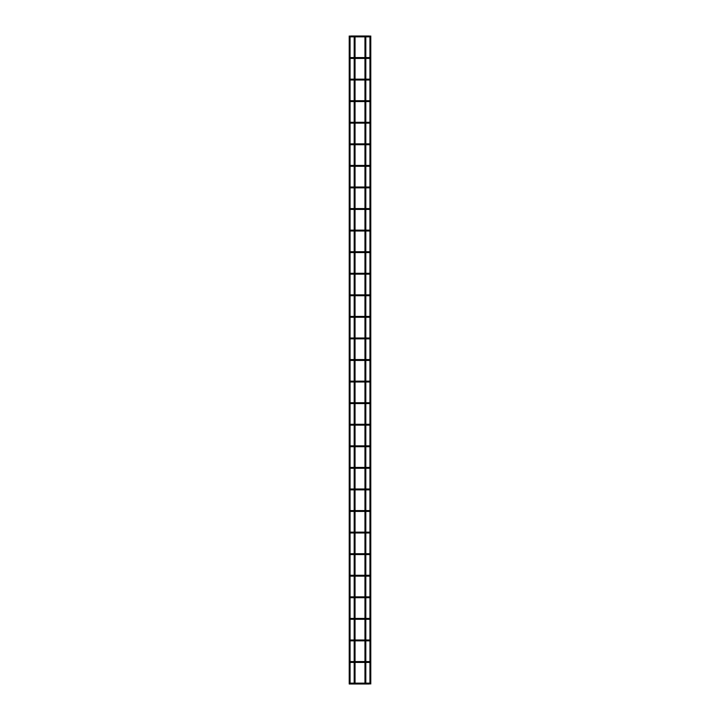 <?xml version="1.0" encoding="UTF-8"?>
<svg xmlns="http://www.w3.org/2000/svg" width="720" height="720" viewBox="0 0 720 720"><rect width="100%" height="100%" fill="white"/><g stroke="black" fill="none" stroke-linecap="round" stroke-linejoin="round"><path stroke-width="1.08" d="M350.487 684L350.865 683.352L350.109 683.352L350.487 684L369.513 684L369.135 683.352L369.891 683.352L369.513 684M350.487 662.427L350.865 661.779L350.109 661.779L350.487 662.427L369.513 662.427L369.135 661.779L369.891 661.779L369.513 662.427M350.487 640.854L350.865 640.206L350.109 640.206L350.487 640.854L369.513 640.854L369.135 640.206L369.891 640.206L369.513 640.854M350.487 619.29L350.865 618.642L350.109 618.642L350.487 619.29L369.513 619.29L369.135 618.642L369.891 618.642L369.513 619.29M350.487 597.717L350.865 597.069L350.109 597.069L350.487 597.717L369.513 597.717L369.135 597.069L369.891 597.069L369.513 597.717M350.487 576.144L350.865 575.496L350.109 575.496L350.487 576.144L369.513 576.144L369.135 575.496L369.891 575.496L369.513 576.144M350.487 554.571L350.865 553.923L350.109 553.923L350.487 554.571L369.513 554.571L369.135 553.923L369.891 553.923L369.513 554.571M350.487 532.998L350.865 532.35L350.109 532.35L350.487 532.998L369.513 532.998L369.135 532.35L369.891 532.35L369.513 532.998M350.487 511.434L350.865 510.786L350.109 510.786L350.487 511.434L369.513 511.434L369.135 510.786L369.891 510.786L369.513 511.434M350.487 489.861L350.865 489.213L350.109 489.213L350.487 489.861L369.513 489.861L369.135 489.213L369.891 489.213L369.513 489.861M350.487 468.288L350.865 467.64L350.109 467.64L350.487 468.288L369.513 468.288L369.135 467.64L369.891 467.64L369.513 468.288M350.487 446.715L350.865 446.067L350.109 446.067L350.487 446.715L369.513 446.715L369.135 446.067L369.891 446.067L369.513 446.715M350.487 425.142L350.865 424.494L350.109 424.494L350.487 425.142L369.513 425.142L369.135 424.494L369.891 424.494L369.513 425.142M350.487 403.578L350.865 402.93L350.109 402.93L350.487 403.578L369.513 403.578L369.135 402.93L369.891 402.93L369.513 403.578M350.487 382.005L350.865 381.357L350.109 381.357L350.487 382.005L369.513 382.005L369.135 381.357L369.891 381.357L369.513 382.005M350.487 360.432L350.865 359.784L350.109 359.784L350.487 360.432L369.513 360.432L369.135 359.784L369.891 359.784L369.513 360.432M350.487 338.859L350.865 338.211L350.109 338.211L350.487 338.859L369.513 338.859L369.135 338.211L369.891 338.211L369.513 338.859M350.487 317.286L350.865 316.638L350.109 316.638L350.487 317.286L369.513 317.286L369.135 316.638L369.891 316.638L369.513 317.286M350.487 295.722L350.865 295.074L350.109 295.074L350.487 295.722L369.513 295.722L369.135 295.074L369.891 295.074L369.513 295.722M350.487 274.149L350.865 273.501L350.109 273.501L350.487 274.149L369.513 274.149L369.135 273.501L369.891 273.501L369.513 274.149M350.487 252.576L350.865 251.928L350.109 251.928L350.487 252.576L369.513 252.576L369.135 251.928L369.891 251.928L369.513 252.576M350.487 231.003L350.865 230.355L350.109 230.355L350.487 231.003L369.513 231.003L369.135 230.355L369.891 230.355L369.513 231.003M350.487 209.43L350.865 208.782L350.109 208.782L350.487 209.43L369.513 209.43L369.135 208.782L369.891 208.782L369.513 209.43M350.487 187.866L350.865 187.218L350.109 187.218L350.487 187.866L369.513 187.866L369.135 187.218L369.891 187.218L369.513 187.866M350.487 166.293L350.865 165.645L350.109 165.645L350.487 166.293L369.513 166.293L369.135 165.645L369.891 165.645L369.513 166.293M350.487 144.72L350.865 144.072L350.109 144.072L350.487 144.72L369.513 144.72L369.135 144.072L369.891 144.072L369.513 144.72M350.487 123.147L350.865 122.499L350.109 122.499L350.487 123.147L369.513 123.147L369.135 122.499L369.891 122.499L369.513 123.147M350.487 101.574L350.865 100.926L350.109 100.926L350.487 101.574L369.513 101.574L369.135 100.926L369.891 100.926L369.513 101.574M350.487 80.001L350.865 79.362L350.109 79.362L350.487 80.001L369.513 80.001L369.135 79.362L369.891 79.362L369.513 80.001M350.487 58.437L350.865 57.789L350.109 57.789L350.487 58.437L369.513 58.437L369.135 57.789L369.891 57.789L369.513 58.437M350.487 36.864L350.865 36.216L350.109 36.216L350.487 36.864L369.513 36.864L369.135 36.216L369.891 36.216L369.513 36.864M369.945 683.568L370.782 684L370.782 36L369.927 36.297M369.945 661.995L369.927 618.993M369.945 597.285L369.927 618.723M369.945 467.856L369.927 489.294M369.927 424.845L369.927 467.721M369.927 295.425L369.927 338.292M350.073 662.13L350.073 684L349.218 684L349.218 36L350.073 36.297M350.055 575.712L350.073 597.15M350.073 554.004L350.055 532.566M350.073 510.867L350.055 489.429M350.073 403.281L350.064 424.629M350.073 316.989L350.064 338.346M350.073 295.425L350.064 316.773M350.073 57.87L350.064 36.513M369.927 57.87L369.927 36.567M369.927 79.443L369.927 58.14M369.927 101.007L369.927 79.713L369.927 101.007M369.927 122.58L369.927 101.277M369.927 144.153L369.927 122.85M369.927 165.726L369.927 144.423M369.927 187.299L369.927 165.996M369.927 208.863L369.927 187.569M369.927 230.436L369.927 209.133M369.927 252.009L369.927 230.706M369.927 273.582L369.927 252.279M369.927 295.155L369.927 273.852M369.927 359.865L369.927 338.562M369.927 381.438L369.927 360.135L369.927 381.438M369.927 403.011L369.927 381.708M369.927 424.575L369.927 403.281M369.927 510.867L369.927 489.564L369.927 510.867M369.927 532.431L369.927 511.137M369.927 554.004L369.927 532.701M369.927 575.577L369.927 554.274M369.927 597.15L369.927 575.847M369.927 683.433L369.927 662.13L369.927 683.433M350.073 79.443L350.073 58.14M350.073 101.007L350.073 79.713M350.073 122.58L350.073 101.277M350.073 144.153L350.073 122.85M350.073 165.726L350.073 144.423M350.073 187.299L350.073 165.996M350.073 208.863L350.073 187.569M350.073 230.436L350.073 209.133M350.073 252.009L350.073 230.706M350.073 273.582L350.073 252.279M350.073 295.155L350.073 273.852M350.073 359.865L350.073 338.562M350.073 381.438L350.073 360.135M350.073 403.011L350.073 381.708M350.073 446.148L350.073 424.845M350.073 467.721L350.073 446.418M350.073 489.294L350.073 467.991M350.073 532.431L350.073 511.137M350.073 575.577L350.073 554.274M350.073 618.723L350.073 597.42M350.073 640.287L350.073 618.993M350.073 661.86L350.073 640.557M355.041 683.136L355.041 662.427M355.041 661.563L355.041 640.854M355.041 639.999L355.041 619.29M355.041 618.426L355.041 597.717M355.041 596.853L355.041 576.144M355.041 575.28L355.041 554.571M355.041 553.707L355.041 532.998M355.041 532.134L355.041 511.434M355.041 510.57L355.041 489.861M355.041 488.997L355.041 468.288M355.041 467.424L355.041 446.715M355.041 445.851L355.041 425.142M355.041 424.278L355.041 403.578M355.041 402.714L355.041 382.005M355.041 381.141L355.041 360.432M355.041 359.568L355.041 338.859M355.041 337.995L355.041 317.286M355.041 316.422L355.041 295.722M355.041 294.858L355.041 274.149M355.041 273.285L355.041 252.576M355.041 251.712L355.041 231.003M355.041 230.139L355.041 209.43M355.041 208.566L355.041 187.866M355.041 187.002L355.041 166.293M355.041 165.429L355.041 144.72M355.041 143.856L355.041 123.147M355.041 122.283L355.041 101.574M355.041 100.71L355.041 80.001M355.041 79.146L355.041 58.437M355.041 57.573L355.041 36.864M355.041 684L354.177 684M365.823 683.136L365.823 662.427M365.823 661.563L365.823 640.854M365.823 639.999L365.823 619.29M365.823 618.426L365.823 597.717M365.823 596.853L365.823 576.144M365.823 575.28L365.823 554.571M365.823 553.707L365.823 532.998M365.823 532.134L365.823 511.434M365.823 510.57L365.823 489.861M365.823 488.997L365.823 468.288M365.823 467.424L365.823 446.715M365.823 445.851L365.823 425.142M365.823 424.278L365.823 403.578M365.823 402.714L365.823 382.005M365.823 381.141L365.823 360.432M365.823 359.568L365.823 338.859M365.823 337.995L365.823 317.286M365.823 316.422L365.823 295.722M365.823 294.858L365.823 274.149M365.823 273.285L365.823 252.576M365.823 251.712L365.823 231.003M365.823 230.139L365.823 209.43M365.823 208.566L365.823 187.866M365.823 187.002L365.823 166.293M365.823 165.429L365.823 144.72M365.823 143.856L365.823 123.147M365.823 122.283L365.823 101.574M365.823 100.71L365.823 80.001M365.823 79.146L365.823 58.437M365.823 57.573L365.823 36.864M365.823 684L364.959 684M352.215 684L352.215 683.136L369.513 683.136M367.785 684L367.785 683.136M352.215 662.427L352.215 661.563L369.513 661.563M367.785 662.427L367.785 661.563M352.215 640.854L352.215 639.999L369.513 639.999M367.785 640.854L367.785 639.999M352.215 619.29L352.215 618.426L369.513 618.426M367.785 619.29L367.785 618.426M352.215 597.717L352.215 596.853L369.513 596.853M367.785 597.717L367.785 596.853M352.215 576.144L352.215 575.28L369.513 575.28M367.785 576.144L367.785 575.28M352.215 554.571L352.215 553.707L369.513 553.707M367.785 554.571L367.785 553.707M352.215 532.998L352.215 532.134L369.513 532.134M367.785 532.998L367.785 532.134M352.215 511.434L352.215 510.57L369.513 510.57M367.785 511.434L367.785 510.57M352.215 489.861L352.215 488.997L369.513 488.997M367.785 489.861L367.785 488.997M352.215 468.288L352.215 467.424L369.513 467.424M367.785 468.288L367.785 467.424M352.215 446.715L352.215 445.851L369.513 445.851M367.785 446.715L367.785 445.851M352.215 425.142L352.215 424.278L369.513 424.278M367.785 425.142L367.785 424.278M352.215 403.578L352.215 402.714L369.513 402.714M367.785 403.578L367.785 402.714M352.215 382.005L352.215 381.141L369.513 381.141M367.785 382.005L367.785 381.141M352.215 360.432L352.215 359.568L369.513 359.568M367.785 360.432L367.785 359.568M352.215 338.859L352.215 337.995L369.513 337.995M367.785 338.859L367.785 337.995M352.215 317.286L352.215 316.422L369.513 316.422M367.785 317.286L367.785 316.422M352.215 295.722L352.215 294.858L369.513 294.858M367.785 295.722L367.785 294.858M352.215 274.149L352.215 273.285L369.513 273.285M367.785 274.149L367.785 273.285M352.215 252.576L352.215 251.712L369.513 251.712M367.785 252.576L367.785 251.712M352.215 231.003L352.215 230.139L369.513 230.139M367.785 231.003L367.785 230.139M352.215 209.43L352.215 208.566L369.513 208.566M367.785 209.43L367.785 208.566M352.215 187.866L352.215 187.002L369.513 187.002M367.785 187.866L367.785 187.002M352.215 166.293L352.215 165.429L369.513 165.429M367.785 166.293L367.785 165.429M352.215 144.72L352.215 143.856L369.513 143.856M367.785 144.72L367.785 143.856M352.215 123.147L352.215 122.283L369.513 122.283M367.785 123.147L367.785 122.283M352.215 101.574L352.215 100.71L369.513 100.71M367.785 101.574L367.785 100.71M352.215 80.001L352.215 79.146L369.513 79.146M367.785 80.001L367.785 79.146M352.215 58.437L352.215 57.573L369.513 57.573M367.785 58.437L367.785 57.573M352.215 36.864L352.215 36L369.513 36M367.785 36.864L367.785 36M352.215 683.136L350.487 683.136M352.215 661.563L350.487 661.563M352.215 639.999L350.487 639.999M352.215 618.426L350.487 618.426M352.215 596.853L350.487 596.853M352.215 575.28L350.487 575.28M352.215 553.707L350.487 553.707M352.215 532.134L350.487 532.134M352.215 510.57L350.487 510.57M352.215 488.997L350.487 488.997M352.215 467.424L350.487 467.424M352.215 445.851L350.487 445.851M352.215 424.278L350.487 424.278M352.215 402.714L350.487 402.714M352.215 381.141L350.487 381.141M352.215 359.568L350.487 359.568M352.215 337.995L350.487 337.995M352.215 316.422L350.487 316.422M352.215 294.858L350.487 294.858M352.215 273.285L350.487 273.285M352.215 251.712L350.487 251.712M352.215 230.139L350.487 230.139M352.215 208.566L350.487 208.566M352.215 187.002L350.487 187.002M352.215 165.429L350.487 165.429M352.215 143.856L350.487 143.856M352.215 122.283L350.487 122.283M352.215 100.71L350.487 100.71M352.215 79.146L350.487 79.146M352.215 57.573L350.487 57.573M352.215 36L350.487 36M354.177 683.136L354.177 662.427M354.177 661.563L354.177 640.854M354.177 639.999L354.177 619.29M354.177 618.426L354.177 597.717M354.177 596.853L354.177 576.144M354.177 575.28L354.177 554.571M354.177 553.707L354.177 532.998M354.177 532.134L354.177 511.434M354.177 510.57L354.177 489.861M354.177 488.997L354.177 468.288M354.177 467.424L354.177 446.715M354.177 445.851L354.177 425.142M354.177 424.278L354.177 403.578M354.177 402.714L354.177 382.005M354.177 381.141L354.177 360.432M354.177 359.568L354.177 338.859M354.177 337.995L354.177 317.286M354.177 316.422L354.177 295.722M354.177 294.858L354.177 274.149M354.177 273.285L354.177 252.576M354.177 251.712L354.177 231.003M354.177 230.139L354.177 209.43M354.177 208.566L354.177 187.866M354.177 187.002L354.177 166.293M354.177 165.429L354.177 144.72M354.177 143.856L354.177 123.147M354.177 122.283L354.177 101.574M354.177 100.71L354.177 80.001M354.177 79.146L354.177 58.437M354.177 57.573L354.177 36.864M364.959 683.136L364.959 662.427M364.959 661.563L364.959 640.854M364.959 639.999L364.959 619.29M364.959 618.426L364.959 597.717M364.959 596.853L364.959 576.144M364.959 575.28L364.959 554.571M364.959 553.707L364.959 532.998M364.959 532.134L364.959 511.434M364.959 510.57L364.959 489.861M364.959 488.997L364.959 468.288M364.959 467.424L364.959 446.715M364.959 445.851L364.959 425.142M364.959 424.278L364.959 403.578M364.959 402.714L364.959 382.005M364.959 381.141L364.959 360.432M364.959 359.568L364.959 338.859M364.959 337.995L364.959 317.286M364.959 316.422L364.959 295.722M364.959 294.858L364.959 274.149M364.959 273.285L364.959 252.576M364.959 251.712L364.959 231.003M364.959 230.139L364.959 209.43M364.959 208.566L364.959 187.866M364.959 187.002L364.959 166.293M364.959 165.429L364.959 144.72M364.959 143.856L364.959 123.147M364.959 122.283L364.959 101.574M364.959 100.71L364.959 80.001M364.959 79.146L364.959 58.437M364.959 57.573L364.959 36.864"/></g></svg>
